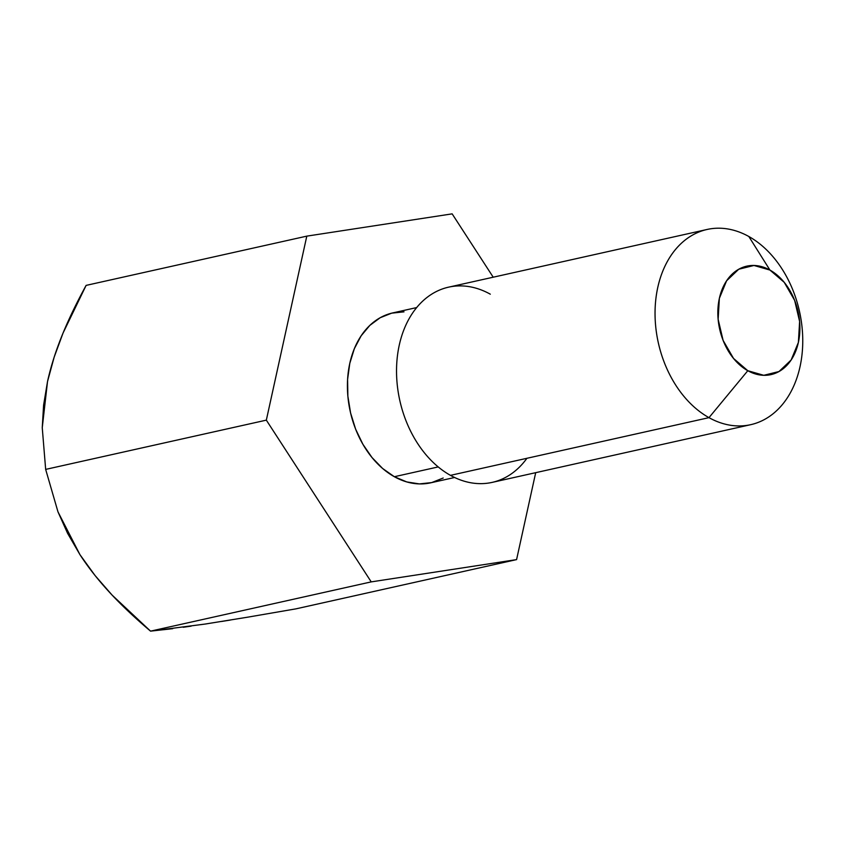 <?xml version="1.0" encoding="UTF-8"?>
<svg xmlns="http://www.w3.org/2000/svg" width="845" height="845" viewBox="0 0 845 845"><rect width="100%" height="100%" fill="white"/><g stroke="black" fill="none" stroke-linecap="round" stroke-linejoin="round"><path stroke-width="1.27" d="M63.069 332.993L86.116 285.388L306.798 236.135L266.333 420.145L371.23 581.888L516.58 559.612L535.698 472.672L516.58 559.612L371.23 581.888L150.547 631.141L112.142 595.134L95.062 575.529L79.948 554.658L67.611 533.375L57.978 511.848L45.662 469.397L42.25 427.728L43.591 405.188L47.521 381.539L54.154 357.192L63.069 332.993C56.097 349.893 50.922 366.075 47.521 381.539L42.25 427.728L45.662 469.397L266.333 420.145L306.798 236.135L452.149 213.859L306.798 236.135L86.116 285.388C76.853 302.33 69.174 318.195 63.069 332.993M416.669 307.569L392.724 312.914A87.046 62.931 77.4 0 0 347.411 387.042A87.046 62.931 77.4 0 0 394.351 476.717L438.217 466.926L394.351 476.717L382.605 468.468L371.98 457.504L362.885 444.259L355.661 429.228L350.59 412.994L347.865 396.168L347.591 379.416L349.788 363.371L354.361 348.658L361.132 335.824L369.846 325.388L380.176 317.731L391.71 313.157L404.016 311.837M707.117 229.46A100.016 72.311 -102.6 0 1 748.818 236.494A100.016 72.311 77.4 0 0 657.78 287.437A100.016 72.311 77.4 0 0 708.987 417.652L450.469 475.355L708.987 417.652A100.016 72.311 -102.6 0 1 655.044 314.625A100.016 72.311 -102.6 0 1 707.117 229.46L448.6 287.163A100.016 72.311 77.4 0 0 396.537 372.318A100.016 72.311 77.4 0 0 450.469 475.355A100.016 72.311 -102.6 0 1 399.262 345.13A100.016 72.311 -102.6 0 1 490.301 294.187M708.987 417.652L747.804 370.712A55.559 40.169 -102.6 0 1 719.359 298.359A55.559 40.169 -102.6 0 1 769.932 270.062L748.818 236.494L769.932 270.062L753.972 265.467L738.752 269.228L726.605 280.783L719.359 298.359L718.134 319.294L723.109 340.398L733.534 358.449L747.804 370.712L763.774 375.307L778.984 371.536L791.142 359.991L798.388 342.405L799.613 321.47L794.638 300.376L784.213 282.314L769.932 270.062A55.559 40.169 -102.6 0 1 798.388 342.405A55.559 40.169 -102.6 0 1 747.804 370.712L708.987 417.652A100.016 72.311 77.4 0 0 800.025 366.709A100.016 72.311 77.4 0 0 748.818 236.494A100.016 72.311 -102.6 0 1 802.75 339.521A100.016 72.311 -102.6 0 1 750.687 424.686A100.016 72.311 -102.6 0 1 708.987 417.652M493.216 277.202L452.149 213.859L493.216 277.202M443.202 478.016L431.668 482.59L419.363 483.91L406.762 481.925L394.351 476.717A87.046 62.931 77.4 0 0 430.654 482.833L454.599 477.488M526.921 458.286A100.016 72.311 -102.6 0 1 450.469 475.355A100.016 72.311 77.4 0 0 492.17 482.389L750.687 424.686M295.898 608.865L516.58 559.612L295.898 608.865L247.754 617.167L295.898 608.865M172.75 628.669L150.547 631.141L371.23 581.888L266.333 420.145L45.662 469.397L57.978 511.848L79.948 554.658C88.778 568.231 99.509 581.719 112.142 595.134C123.127 606.784 135.929 618.793 150.547 631.141L205.145 624.054L247.754 617.167M191.139 626.145L183.228 627.265M230.347 620.05L221.591 621.466"/></g></svg>
